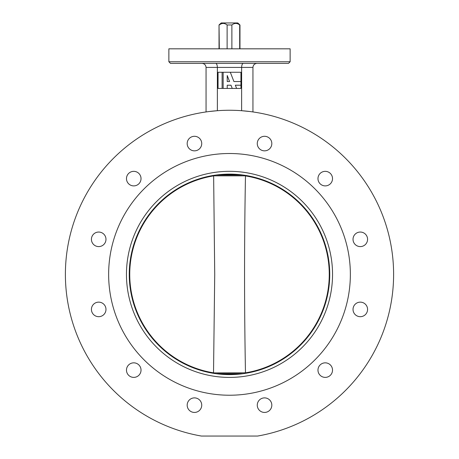 <?xml version="1.0" encoding="UTF-8"?>
<svg xmlns="http://www.w3.org/2000/svg" width="459" height="459" viewBox="0 0 459 459"><rect width="100%" height="100%" fill="white"/><g stroke="black" fill="none" stroke-linecap="round" stroke-linejoin="round"><path stroke-width="0.69" d="M317.972 178.62A7.275 7.275 0 0 0 325.247 185.895A7.275 7.275 0 0 0 332.523 178.62A7.275 7.275 0 0 0 325.247 171.345A7.275 7.275 0 0 0 317.972 178.62M353.023 239.323A7.275 7.275 0 0 0 360.298 246.598A7.275 7.275 0 0 0 367.573 239.323A7.275 7.275 0 0 0 360.298 232.047A7.275 7.275 0 0 0 353.023 239.323M353.023 309.412A7.275 7.275 0 0 0 360.298 316.687A7.275 7.275 0 0 0 367.573 309.412A7.275 7.275 0 0 0 360.298 302.137A7.275 7.275 0 0 0 353.023 309.412M317.972 370.115A7.275 7.275 0 0 0 325.247 377.39A7.275 7.275 0 0 0 332.523 370.115A7.275 7.275 0 0 0 325.247 362.839A7.275 7.275 0 0 0 317.972 370.115M257.269 405.165A7.275 7.275 0 0 0 264.545 412.44A7.275 7.275 0 0 0 271.82 405.165A7.275 7.275 0 0 0 264.545 397.884A7.275 7.275 0 0 0 257.269 405.165M187.18 405.165A7.275 7.275 0 0 0 194.455 412.44A7.275 7.275 0 0 0 201.731 405.165A7.275 7.275 0 0 0 194.455 397.884A7.275 7.275 0 0 0 187.18 405.165M126.477 370.115A7.275 7.275 0 0 0 133.753 377.39A7.275 7.275 0 0 0 141.028 370.115A7.275 7.275 0 0 0 133.753 362.839A7.275 7.275 0 0 0 126.477 370.115M91.427 309.412A7.275 7.275 0 0 0 98.702 316.687A7.275 7.275 0 0 0 105.977 309.412A7.275 7.275 0 0 0 98.702 302.137A7.275 7.275 0 0 0 91.427 309.412M91.427 239.323A7.275 7.275 0 0 0 98.702 246.598A7.275 7.275 0 0 0 105.977 239.323A7.275 7.275 0 0 0 98.702 232.047A7.275 7.275 0 0 0 91.427 239.323M126.477 178.62A7.275 7.275 0 0 0 133.753 185.895A7.275 7.275 0 0 0 141.028 178.62A7.275 7.275 0 0 0 133.753 171.345A7.275 7.275 0 0 0 126.477 178.62M187.18 143.569A7.275 7.275 0 0 0 194.455 150.845A7.275 7.275 0 0 0 201.731 143.569A7.275 7.275 0 0 0 194.455 136.294A7.275 7.275 0 0 0 187.18 143.569M257.269 143.569A7.275 7.275 0 0 0 264.545 150.845A7.275 7.275 0 0 0 271.82 143.569A7.275 7.275 0 0 0 264.545 136.294A7.275 7.275 0 0 0 257.269 143.569M65.39 274.367A164.11 164.11 0 0 1 229.5 110.258A164.11 164.11 0 0 1 393.61 274.367A164.11 164.11 0 0 1 257.608 436.05L201.392 436.05A164.11 164.11 0 0 1 65.39 274.367M249.713 111.508L241.629 110.705L241.629 67.416C241.732 64.977 242.289 63.629 243.299 63.371L254.206 63.371M252.943 111.944L252.943 67.416L217.371 67.416L217.371 110.705L209.287 111.508M108.64 274.367A120.86 120.86 0 0 0 229.5 395.228A120.86 120.86 0 0 0 350.36 274.367A120.86 120.86 0 0 0 229.5 153.507A120.86 120.86 0 0 0 108.64 274.367A120.86 120.86 0 0 0 229.5 395.228A120.86 120.86 0 0 0 350.36 274.367A120.86 120.86 0 0 0 229.5 153.507A120.86 120.86 0 0 0 108.64 274.367M288.516 63.371L170.484 63.371L168.866 61.753L290.134 61.753L288.516 63.371M168.866 61.753L168.866 48.82L290.134 48.82L290.134 61.753M206.057 111.944L206.057 67.416C205.798 64.977 204.45 63.629 202.012 63.371M261.51 63.371L265.227 63.371M193.773 63.371L215.701 63.371C216.711 63.629 217.268 64.977 217.371 67.416L206.057 67.416M252.943 67.416C253.202 64.977 254.55 63.629 256.988 63.371M213.63 175.39L214.726 274.367L213.521 372.897L245.479 372.823C244.251 307.186 244.251 241.549 245.479 175.912L245.37 175.39M245.479 372.897L245.37 373.345M236.815 174.391L222.185 174.391M222.185 374.343L236.815 374.343M213.63 373.345L213.521 372.897M332.546 274.367A103.045 103.045 0 0 1 229.5 377.413A103.045 103.045 0 0 1 126.454 274.367A103.045 103.045 0 0 1 229.5 171.322A103.045 103.045 0 0 1 332.546 274.367M129.254 274.367A100.246 100.246 0 0 0 229.5 374.613A100.246 100.246 0 0 0 329.746 274.367A100.246 100.246 0 0 0 229.5 174.122A100.246 100.246 0 0 0 129.254 274.367M219.029 48.82L219.029 24.97L219.304 48.82M221.209 22.95L219.436 24.568L221.209 22.95L237.791 22.95L239.696 24.97C237.091 22.921 234.492 22.921 231.881 24.97L231.881 48.82M219.436 24.568L219.029 24.97M227.119 48.82L227.119 24.97C224.52 22.921 221.915 22.921 219.304 24.97M227.119 24.97L231.881 24.97M239.564 24.568L237.791 22.95M239.696 48.82L239.696 24.97M222.104 88.432L240.946 88.432L240.946 72.264L218.054 72.264L218.054 88.432L222.104 88.432L222.104 72.264M227.222 88.432L227.222 85.208L230.997 85.208L232.248 88.432M236.597 88.432L235.341 85.208L240.946 85.208M240.946 81.559L233.924 81.559L230.309 72.264M223.154 72.264L223.154 88.432M227.222 75.5L227.222 81.559L229.58 81.559L227.222 75.5M245.479 372.823A99.741 99.741 0 0 0 245.479 175.912M213.521 175.912A99.741 99.741 0 0 0 213.521 372.823M215.971 175.04L243.029 175.04M243.029 373.695L215.971 373.695M245.479 175.837L213.521 175.837M239.971 48.82L239.971 24.97"/></g></svg>
